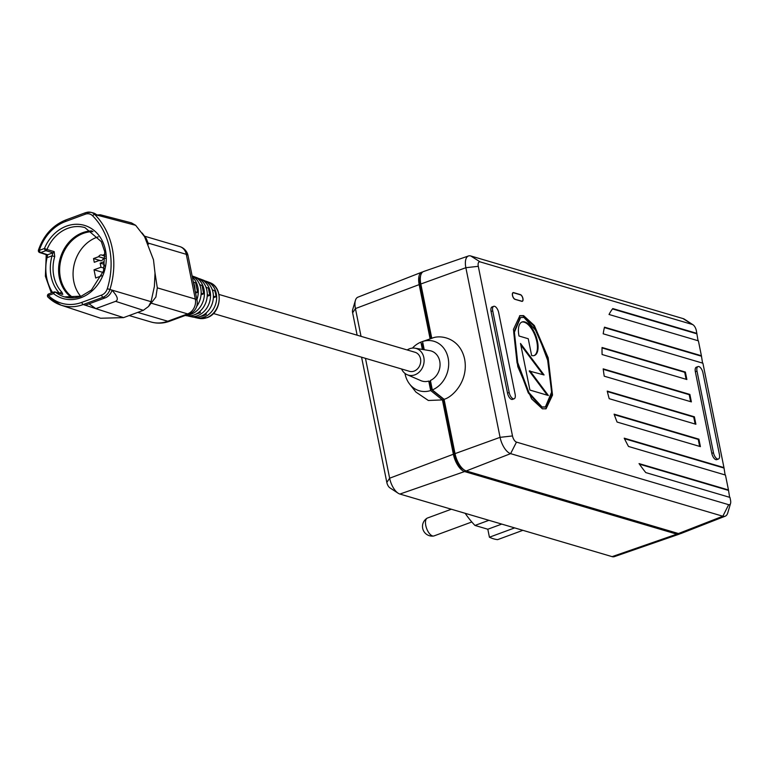 <?xml version="1.0" encoding="UTF-8"?>
<svg xmlns="http://www.w3.org/2000/svg" width="769" height="769" viewBox="0 0 769 769"><rect width="100%" height="100%" fill="white"/><g stroke="black" fill="none" stroke-linecap="round" stroke-linejoin="round"><path stroke-width="1.15" d="M471.82 521.978L434.014 535.916A9.526 4.354 -110.2 0 1 433.62 536.022A9.526 4.354 -110.2 0 1 432.524 535.926A9.526 4.354 -110.2 0 1 426.276 527.438A9.526 4.354 -110.2 0 1 427.055 518.219A9.526 4.354 -110.2 0 1 427.42 518.037L451.326 509.222M522.872 530.322L497.639 539.636A72.449 33.115 -110.2 0 1 493.611 538.829A72.449 33.115 -110.2 0 1 489.42 537.214L514.653 527.899M407.186 349.953A13.89 11.698 106.4 0 1 414.991 348.194A13.89 11.698 106.4 0 1 423.825 357.508A13.89 11.698 106.4 0 1 419.682 371.638A13.89 11.698 106.4 0 1 407.166 374.705A13.89 11.698 106.4 0 1 401.572 368.985M414.991 348.194L429.736 350.645A15.726 13.236 106.4 0 1 439.733 361.19A15.726 13.236 106.4 0 1 430.409 380.463L432.322 389.941A25.8 21.724 -73.6 0 0 448.144 358.085A25.8 21.724 -73.6 0 0 422.556 341.503L424.219 349.722M404.975 373.398A25.8 21.724 -73.6 0 0 405.08 373.974A25.8 21.724 -73.6 0 0 409.646 384.116A25.8 21.724 -73.6 0 0 430.669 390.546L442.415 399.909L428.362 400.486L415.904 392.065L409.646 384.116M523.583 315.617L519.892 315.655L513.452 329.363L517.797 366.63L531.61 398.88L542.385 408.82L546.077 408.781L552.517 395.083L548.172 357.806L534.359 325.566L523.583 315.617M545.74 408.897L551.931 394.507L547.288 357.22L533.561 325.614L522.93 315.867L519.565 315.79M520.248 317.655L513.73 332.458L517.037 362.795L528.293 392.921L541.338 407.205L545.058 407.032M542.001 406.955L545.394 406.926L551.575 392.228L548.268 361.891L537.012 331.766L523.968 317.482L520.575 317.52L514.394 332.218L517.7 362.555L528.957 392.671L542.001 406.955M494.611 306.322A5.758 2.634 69.8 0 0 493.708 306.331A5.758 2.634 69.8 0 0 492.718 310.849L509.184 392.498A5.758 2.634 69.8 0 0 514.153 398.775A5.758 2.634 69.8 0 0 515.134 394.257L498.677 312.608A5.758 2.634 69.8 0 0 494.611 306.322M493.708 306.331L492.045 306.937A5.758 2.634 69.8 0 0 491.064 311.464L507.521 393.103A5.758 2.634 69.8 0 0 512.49 399.39L514.153 398.775M698.896 366.573A5.758 2.634 69.8 0 0 697.992 366.582A5.758 2.634 69.8 0 0 697.002 371.1L713.469 452.749A5.758 2.634 69.8 0 0 718.438 459.026A5.758 2.634 69.8 0 0 719.419 454.508L702.962 372.859A5.758 2.634 69.8 0 0 698.896 366.573M697.992 366.582L696.33 367.188A5.758 2.634 69.8 0 0 695.349 371.715L711.806 453.354A5.758 2.634 69.8 0 0 716.775 459.641L718.438 459.026M213.388 313.492L409.425 371.302A9.92 8.353 -73.6 0 0 414.107 371.11A9.92 8.353 -73.6 0 0 420.71 361.43A9.92 8.353 -73.6 0 0 415.039 352.269L219.011 294.45M104.68 258.461L98.643 256.683L93.53 258.567L94.279 262.296L99.403 260.412A2.98 2.509 -73.6 0 0 103.104 259.038L105.334 258.221M105.093 254.299L102.354 255.318A2.98 2.509 -73.6 0 0 98.643 256.683M185.271 315.463L185.819 315.578A19.763 16.639 -73.6 0 0 194.105 314.915A19.763 16.639 -73.6 0 0 207.207 296.267A19.763 16.639 -73.6 0 0 196.979 277.744L193.98 276.6A20.013 16.851 106.4 0 1 204.343 295.363A20.013 16.851 106.4 0 1 191.077 314.242A20.013 16.851 106.4 0 1 185.915 315.223M189.376 316.328L192.519 317.001A19.235 16.197 -73.6 0 0 200.584 316.357A19.235 16.197 -73.6 0 0 213.33 298.209A19.235 16.197 -73.6 0 0 203.381 280.176L200.382 279.032A19.485 16.409 106.4 0 1 210.466 297.305A19.485 16.409 106.4 0 1 197.546 315.684A19.485 16.409 106.4 0 1 189.376 316.328A19.485 16.409 106.4 0 1 187.636 315.838M205.044 280.945A18.956 15.957 106.4 0 1 206.774 281.473A18.956 15.957 106.4 0 1 216.589 299.247A18.956 15.957 106.4 0 1 204.025 317.126A18.956 15.957 106.4 0 1 196.076 317.76A18.956 15.957 106.4 0 1 194.336 317.261M148.552 306.466L155.867 297.074L157.309 287.856L155.011 273.033L154.396 286.376L151.07 301.698L148.552 306.466L143.322 310.33L123.549 317.626L100.624 318.241L60.962 305.13A45.044 37.921 106.4 0 1 48.255 297.334A1.98 0.98 -45.7 0 1 48.043 297.219L48.043 297.219A1.98 0.98 -45.7 0 1 48.409 295.488A1.98 0.904 -110.2 0 1 48.745 293.931A1.98 0.904 -110.2 0 1 49.062 293.931M85.292 214.215L65.528 221.501A1.98 0.904 -110.2 0 1 65.865 219.944L85.638 212.648L91.011 212.35A11.295 9.516 106.4 0 1 94.789 214.541A72.949 61.424 106.4 0 1 109.909 289.529A11.295 9.516 106.4 0 1 102.988 297.247A1.98 0.904 -110.2 0 1 101.604 295.085A9.315 7.844 -73.6 0 0 107.304 288.721A70.969 59.751 -73.6 0 0 92.597 215.772A9.315 7.844 -73.6 0 0 85.292 214.215A1.98 0.904 69.8 0 1 85.638 212.648A1.98 0.904 69.8 0 1 85.926 212.648A11.295 9.516 106.4 0 1 91.011 212.35L93.107 212.888A11.372 9.574 106.4 0 1 95.99 214.301L97.163 214.984L100.297 214.762L131.441 222.866L135.671 225.317L144.572 236.698L153.483 259.778L155.011 273.033M72.18 297.911A36.124 30.414 106.4 0 1 59.117 263.315A36.124 30.414 106.4 0 1 82.658 232.68A36.124 30.414 106.4 0 1 91.944 230.902M92.991 231.652A35.528 29.914 -73.6 0 0 83.302 233.392A35.528 29.914 -73.6 0 0 60.107 263.844A35.528 29.914 -73.6 0 0 73.459 297.853M64.49 296.892L81.235 296.171L91.405 290.067L103.536 270.919L104.709 251.684L101.335 241.649L84.926 227.595A36.124 30.414 -73.6 0 0 67.864 228.316A36.124 30.414 -73.6 0 0 46.996 249.492L44.439 248.493A1.98 0.904 69.8 0 0 45.842 250.656L40.719 252.549A1.98 0.904 -110.2 0 1 39.315 250.377L44.439 248.493A38.114 32.087 106.4 0 1 66.461 226.144A38.114 32.087 106.4 0 1 105.478 250.213A38.114 32.087 106.4 0 1 80.899 297.728A38.114 32.087 106.4 0 1 53.532 293.604A1.98 1.009 -51.5 0 1 55.608 292.249A36.124 30.414 -73.6 0 0 64.49 296.892A36.124 30.414 -73.6 0 0 81.005 296.363M98.259 236.842A35.528 29.914 -73.6 0 0 96.74 237.352A35.528 29.914 -73.6 0 0 80.707 296.353M61.549 294.21L62.318 294.123A1.98 1.673 106.4 0 1 62.798 294.373L61.914 292.268A1.98 0.961 136.7 0 0 59.761 293.364M59.511 293.297A38.114 32.087 106.4 0 1 52.081 255.808L54.714 256.577L54.186 251.617A1.98 1.673 106.4 0 1 53.032 252.78L45.842 250.656A1.98 1.673 -73.6 0 0 46.996 249.492L54.186 251.617M52.59 292.518A43.372 36.518 -73.6 0 1 47.034 257.673L52.081 255.808L53.032 252.78L47.659 254.76A1.98 1.692 107.6 0 1 46.678 254.789L39.738 252.578A1.98 1.692 107.7 0 0 40.719 252.549L47.659 254.76L47.034 257.673L46.13 257.548L45.381 276.225L51.36 292.97M65.528 221.501A43.054 36.249 -73.6 0 0 39.315 250.377L38.45 250.069A1.98 1.98 0 0 0 39.738 252.578M89.069 303.822L95.827 308.629L115.59 301.333C118.628 299.92 117.58 296.382 112.437 290.711L112.187 290.663M111.87 290.922L111.553 291.47A11.372 9.574 106.4 0 1 105.074 297.92L85.301 305.216L83.215 304.534A1.98 0.904 -110.2 0 1 81.831 302.371L101.604 295.085M123.549 317.626L85.301 305.216M148.494 244.148L146.312 238.601L142.15 233.017M195.576 293.085L197.575 292.345L195.672 282.925L193.336 281.954M195.316 291.797L197.575 292.345M201.045 294.806L203.698 293.825L202.036 285.559L199.652 284.578M201.151 293.21L203.698 293.825M207.207 296.276L209.831 295.315L208.389 288.202L205.986 287.202M207.274 294.7L209.831 295.315M200.055 311.253L200.325 312.618L198.921 312.204M193.999 314.954L200.325 312.618M213.398 296.18L215.954 296.796A18.158 15.293 -73.6 0 0 214.753 290.836L212.292 289.817M213.369 297.757L215.954 296.796M204.939 313.973L206.313 314.377L206.054 313.07M200.767 316.29L201.017 316.338A17.37 14.621 -73.6 0 0 206.313 314.377M198.652 278.503A19.485 16.409 106.4 0 1 200.382 279.032M192.25 276.061A20.013 16.851 106.4 0 1 193.98 276.6M196.72 306.35A20.292 17.091 -73.6 0 0 192.135 275.994M192.356 277.109A20.542 17.293 106.4 0 1 196.902 299.631M195.038 290.394A20.821 17.533 -73.6 0 0 193.355 282.031M103.036 272.457L94.029 269.794L95.683 278.003L101.768 275.754M104.248 268.198L100.989 267.237L94.029 269.794M103.94 264.248L100.162 263.133L100.989 267.237M104.671 266.122L103.469 261.912L100.162 263.133M100.729 260.797L99.403 260.412M100.999 260.778L93.53 258.567M105.257 256.173L102.354 255.318M489.42 537.214L487.815 529.235L474.982 525.448A71.459 32.663 -110.2 0 1 465.168 513.308M357.133 335.188L352.625 312.81A5.22 2.384 -110.2 0 1 352.615 309.859L355.413 300.391A14.515 6.633 69.8 0 0 355.432 308.58L361.026 336.341M365.467 358.344L389.633 478.212A14.515 6.633 69.8 0 0 398.169 493.237L389.902 487.844A5.22 2.384 -110.2 0 1 386.826 482.442L361.574 357.191M698.06 340.744L696.339 330.632A5.643 2.576 69.8 0 0 693.023 324.787A5.643 2.576 69.8 0 0 692.35 324.47L480.135 261.883A5.643 2.576 69.8 0 0 478.289 266.314L512.49 435.946A5.643 2.576 69.8 0 0 516.48 442.108L728.685 504.695A5.643 2.576 69.8 0 0 730.55 503.445L727.753 512.913A14.928 6.825 -110.2 0 1 725.225 516.191L680.998 533.494A15.861 7.248 -110.2 0 1 678.45 533.532L466.245 470.945A15.861 7.248 -110.2 0 1 455.027 453.633L444.069 399.294C452.383 397.304 468.763 381.174 464.63 359.152C459.92 337.341 439.705 334.457 431.784 338.341L422.556 341.503M431.784 338.341L420.826 284.001A15.861 7.248 -110.2 0 1 423.604 271.515L468.484 255.962A14.928 6.825 -110.2 0 1 470.763 255.971L682.978 318.558A14.928 6.825 -110.2 0 1 684.746 319.404L693.023 324.787M432.322 389.941L444.069 399.294M430.669 390.546L428.756 381.068L429.804 381.491L431.428 389.518L443.165 398.861L454.392 454.546A13.89 6.354 -110.2 0 0 463.553 469.465M680.065 533.715A15.861 7.248 -110.2 0 1 679.219 534.157A15.861 7.248 -110.2 0 1 676.797 534.147L464.582 471.56A15.861 7.248 -110.2 0 1 453.374 454.239L442.415 399.909M430.121 338.908L419.172 284.607A15.861 7.248 -110.2 0 1 421.825 272.178A15.861 7.248 -110.2 0 1 422.758 271.957M422.566 341.542L420.903 342.118A25.8 21.724 -73.6 0 0 412.434 348.097M422.373 349.424L420.903 342.118M422.95 343.474L422.2 343.753L423.373 349.587M431.015 338.6L420.182 284.914A13.89 6.354 -110.2 0 1 420.566 276.013M428.756 381.068A15.726 13.236 106.4 0 1 420.883 380.645L407.166 374.705M429.804 381.491A15.851 13.352 -73.6 0 0 430.573 381.241M432.178 389.239L431.428 389.518M521.766 301.333L514.99 299.333A3.576 1.634 -110.2 0 1 512.596 295.988A3.576 1.634 -110.2 0 1 513.077 292.624A3.576 1.634 -110.2 0 1 513.634 292.624L520.421 294.623A3.576 1.634 -110.2 0 1 522.805 297.968A3.576 1.634 -110.2 0 1 522.334 301.333A3.576 1.634 -110.2 0 1 521.766 301.333M602.05 347.492A106.189 48.543 69.8 0 0 602.089 354.509L686.871 379.521L685.371 372.061L602.05 347.492M603.194 368.86A106.189 48.543 69.8 0 0 604.232 376.185L691.379 401.889L689.88 394.43L603.194 368.86M607.231 391.094A106.189 48.543 69.8 0 0 609.202 398.688L695.897 424.257L694.388 416.798L607.231 391.094M614.104 414.155A106.189 48.543 69.8 0 0 617.074 422.046L700.405 446.626L698.906 439.166L614.104 414.155M702.568 363.112L701.405 355.749L604.482 327.171A106.189 48.543 69.8 0 0 603.194 333.804L702.904 363.208L723.956 467.6L624.217 438.176A106.189 48.543 69.8 0 0 628.504 446.462L725.455 475.05L728.464 489.968L639.049 463.592A106.189 48.543 69.8 0 0 645.777 472.589L729.964 497.418L730.54 500.254A5.643 2.576 69.8 0 1 730.55 503.445M701.405 355.749L698.396 340.84L609.029 314.483A106.189 48.543 69.8 0 1 612.768 308.571L696.897 333.381M725.225 516.191A14.928 6.825 -110.2 0 1 722.831 516.23L510.616 453.643A14.928 6.825 -110.2 0 1 500.071 437.34L465.86 267.708A14.928 6.825 -110.2 0 1 468.484 255.962M421.825 272.178L357.864 297.199A14.515 6.633 69.8 0 0 355.413 300.391M398.169 493.237A14.515 6.633 69.8 0 0 399.899 494.054L612.105 556.641A14.515 6.633 69.8 0 0 614.325 556.65L679.219 534.157M514.951 299.151A3.374 1.538 -110.2 0 1 512.692 295.988A3.374 1.538 -110.2 0 1 513.144 292.816A3.374 1.538 -110.2 0 1 513.673 292.816L520.459 294.815A3.374 1.538 -110.2 0 1 522.709 297.968A3.374 1.538 -110.2 0 1 522.257 301.15A3.374 1.538 -110.2 0 1 521.728 301.15L514.73 299.228M725.119 474.954L723.956 467.6M729.627 497.322L728.464 489.968M728.224 490.334L639.433 464.149M686.121 379.3L684.708 372.302L602.05 347.924M684.708 372.302L685.371 372.061M696.647 333.746L612.489 308.927M723.706 467.965L624.466 438.695M690.629 401.668L689.216 394.68L603.252 369.322M689.216 394.68L689.88 394.43M695.138 424.036L693.725 417.048L607.347 391.565M693.725 417.048L694.388 416.798M699.646 446.404L698.242 439.416L614.277 414.654M698.242 439.416L698.906 439.166M701.155 356.124L604.386 327.575M529.879 370.773L548.393 395.516L529.908 390.066L520.507 343.464L544.067 374.955L529.216 371.014L547.307 395.199M520.815 345.012L542.991 374.638M534.09 355.605A17.86 8.161 69.8 0 0 535.243 336.149A17.86 8.161 69.8 0 0 521.738 322.115M531.629 355.509A17.86 8.161 69.8 0 0 534.426 355.489A17.86 8.161 69.8 0 0 535.906 335.909A17.86 8.161 69.8 0 0 522.064 321.971A17.86 8.161 69.8 0 0 519.008 336.005L528.245 338.735L531.629 355.509M474.982 525.448L488.911 520.305M487.815 529.235L501.744 524.093M492.718 310.849L491.064 311.464M697.002 371.1L695.349 371.715M209.418 282.473C223.798 287 221.828 313.175 206.957 317.703L198.844 318.347A18.735 15.774 -73.6 0 0 206.698 317.722A18.735 15.774 -73.6 0 0 219.117 300.045A18.735 15.774 -73.6 0 0 209.418 282.473L206.774 281.473M62.798 294.373L55.608 292.249A1.98 1.673 -73.6 0 0 54.186 292.037A1.98 0.904 -110.2 0 0 53.878 292.037L48.745 293.931A1.98 1.98 0 0 0 48.043 297.219L60.962 305.13A45.044 37.921 106.4 0 0 83.215 304.534L102.988 297.247L105.074 297.92M81.831 302.371A43.054 36.249 -73.6 0 1 48.409 295.488L53.532 293.604A1.98 0.904 -110.2 0 1 53.878 292.037A1.98 1.98 0 0 1 55.128 291.999L62.318 294.123M54.714 256.577A36.124 30.414 -73.6 0 0 61.914 292.268M38.45 250.069C43.612 235.266 52.753 225.221 65.865 219.944A1.98 0.904 -110.2 0 1 66.163 219.934M151.07 301.698L107.304 288.721M135.671 225.317L94.789 214.541A1.98 0.971 135.1 0 0 92.597 215.772M143.322 310.33L115.59 301.333M137.747 312.387L167.757 321.24A11.91 5.441 69.8 0 0 169.622 321.231C163.393 323.499 157.145 323.739 150.878 321.951A35.73 30.078 -73.6 0 0 167.757 321.24L187.626 313.906A11.91 10.026 -73.6 0 0 195.316 299.064L186.29 254.328A11.91 10.026 -73.6 0 0 179.725 246.561L144.485 236.17M151.195 303.169L187.626 313.906A11.91 5.441 69.8 0 0 189.491 313.896A11.91 11.91 0 0 0 197.047 300.371A11.91 3.412 168.6 0 0 195.316 299.064L157.309 287.856M197.047 300.371L188.03 255.635A11.91 3.412 168.6 0 0 186.29 254.328L148.282 243.11M420.951 284.626L420.182 284.914M728.685 504.695L722.831 516.23L678.45 533.532M516.48 442.108L510.616 453.643L466.245 470.945M512.49 435.946L500.071 437.34L455.027 453.633M478.289 266.314L465.86 267.708L420.826 284.001M455.161 454.258L454.392 454.546M419.172 284.607L355.432 308.58L352.625 312.81M453.374 454.239L389.633 478.212L386.826 482.442M676.797 534.147L612.105 556.641M464.582 471.56L399.899 494.054M470.763 255.971L480.135 261.883M682.978 318.558L692.35 324.47M713.469 452.749L711.806 453.354M509.184 392.498L507.521 393.103M427.055 518.219A9.689 9.689 0 0 0 433.62 536.022M544.731 407.166L545.394 406.926M198.844 318.347L196.076 317.76M46.198 254.443L46.13 257.548M169.622 321.231L189.491 313.896M188.03 255.635A11.91 11.91 0 0 0 179.725 246.561M150.878 321.951L129.173 315.55M519.911 317.76L520.575 317.52"/></g></svg>
